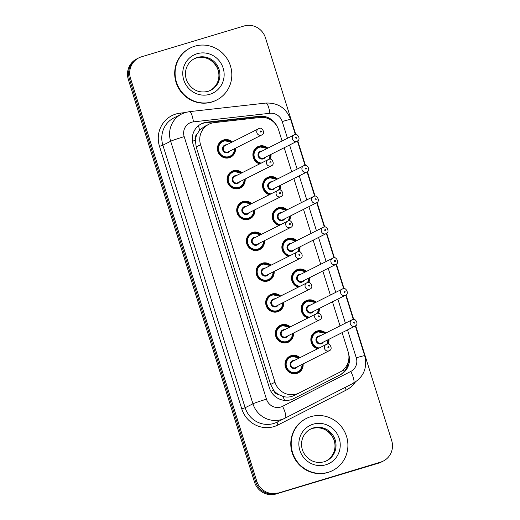 <?xml version="1.0" encoding="UTF-8"?>
<svg xmlns="http://www.w3.org/2000/svg" width="520" height="520" viewBox="0 0 520 520"><rect width="100%" height="100%" fill="white"/><g stroke="black" fill="none" stroke-linecap="round" stroke-linejoin="round"><path stroke-width="0.78" d="M269.236 194.708A9.334 9.009 -116.8 0 1 262.6 186.569A9.334 9.009 -116.8 0 1 267.423 177.502A9.334 9.009 -116.8 0 1 268.834 176.936A9.334 9.009 -116.8 0 1 277.505 178.952M280.657 185.205A9.334 9.009 -116.8 0 1 279.844 190.008M278.896 225.524A9.334 9.009 -116.8 0 1 272.259 217.386A9.334 9.009 -116.8 0 1 277.075 208.319A9.334 9.009 -116.8 0 1 278.493 207.753A9.334 9.009 -116.8 0 1 287.163 209.768M290.316 216.014A9.334 9.009 -116.8 0 1 289.503 220.825M288.555 256.341A9.334 9.009 -116.8 0 1 281.918 248.203A9.334 9.009 -116.8 0 1 286.735 239.135A9.334 9.009 -116.8 0 1 288.151 238.569A9.334 9.009 -116.8 0 1 296.816 240.578M299.969 246.831A9.334 9.009 -116.8 0 1 299.156 251.641M298.207 287.157A9.334 9.009 -116.8 0 1 291.57 279.019A9.334 9.009 -116.8 0 1 296.394 269.945A9.334 9.009 -116.8 0 1 297.804 269.386A9.334 9.009 -116.8 0 1 306.475 271.394M309.627 277.647A9.334 9.009 -116.8 0 1 308.815 282.458M307.866 317.967A9.334 9.009 -116.8 0 1 301.23 309.829A9.334 9.009 -116.8 0 1 306.046 300.762A9.334 9.009 -116.8 0 1 307.463 300.196A9.334 9.009 -116.8 0 1 316.134 302.211M319.286 308.464A9.334 9.009 -116.8 0 1 318.474 313.267M317.525 348.784A9.334 9.009 -116.8 0 1 310.889 340.646A9.334 9.009 -116.8 0 1 315.705 331.578A9.334 9.009 -116.8 0 1 317.122 331.012A9.334 9.009 -116.8 0 1 325.786 333.028M328.939 339.281A9.334 9.009 -116.8 0 1 328.127 344.084M259.584 163.891A9.334 9.009 -116.8 0 1 252.947 155.76A9.334 9.009 -116.8 0 1 257.764 146.685A9.334 9.009 -116.8 0 1 259.181 146.12A9.334 9.009 -116.8 0 1 267.846 148.135M270.998 154.388A9.334 9.009 -116.8 0 1 270.186 159.191M245.167 179.004A9.334 9.009 -116.8 0 1 240.338 187.98A9.334 9.009 -116.8 0 1 238.921 188.539A9.334 9.009 -116.8 0 1 227.767 182.982A9.334 9.009 -116.8 0 1 231.933 171.308A9.334 9.009 -116.8 0 1 233.344 170.742A9.334 9.009 -116.8 0 1 242.014 172.757M254.826 209.82A9.334 9.009 -116.8 0 1 249.997 218.79A9.334 9.009 -116.8 0 1 248.58 219.356A9.334 9.009 -116.8 0 1 237.419 213.798A9.334 9.009 -116.8 0 1 241.586 202.124A9.334 9.009 -116.8 0 1 243.003 201.558A9.334 9.009 -116.8 0 1 251.674 203.573M264.478 240.636A9.334 9.009 -116.8 0 1 259.656 249.607A9.334 9.009 -116.8 0 1 258.239 250.172A9.334 9.009 -116.8 0 1 247.078 244.608A9.334 9.009 -116.8 0 1 251.244 232.934A9.334 9.009 -116.8 0 1 252.661 232.375A9.334 9.009 -116.8 0 1 261.326 234.383M274.137 271.453A9.334 9.009 -116.8 0 1 269.308 280.423A9.334 9.009 -116.8 0 1 267.897 280.989A9.334 9.009 -116.8 0 1 256.737 275.425A9.334 9.009 -116.8 0 1 260.904 263.75A9.334 9.009 -116.8 0 1 262.314 263.185A9.334 9.009 -116.8 0 1 270.985 265.2M283.797 302.269A9.334 9.009 -116.8 0 1 278.967 311.24A9.334 9.009 -116.8 0 1 277.55 311.805A9.334 9.009 -116.8 0 1 266.389 306.241A9.334 9.009 -116.8 0 1 270.556 294.567A9.334 9.009 -116.8 0 1 271.973 294.002A9.334 9.009 -116.8 0 1 280.644 296.017M293.456 333.079A9.334 9.009 -116.8 0 1 288.626 342.056A9.334 9.009 -116.8 0 1 287.209 342.615A9.334 9.009 -116.8 0 1 276.048 337.058A9.334 9.009 -116.8 0 1 280.215 325.383A9.334 9.009 -116.8 0 1 281.632 324.818A9.334 9.009 -116.8 0 1 290.297 326.833M303.108 363.896A9.334 9.009 -116.8 0 1 298.279 372.866A9.334 9.009 -116.8 0 1 296.868 373.432A9.334 9.009 -116.8 0 1 285.708 367.868A9.334 9.009 -116.8 0 1 289.874 356.2A9.334 9.009 -116.8 0 1 291.284 355.635A9.334 9.009 -116.8 0 1 299.956 357.643M235.508 148.194A9.334 9.009 -116.8 0 1 230.685 157.163A9.334 9.009 -116.8 0 1 229.268 157.729A9.334 9.009 -116.8 0 1 218.108 152.165A9.334 9.009 -116.8 0 1 222.274 140.491A9.334 9.009 -116.8 0 1 223.691 139.925A9.334 9.009 -116.8 0 1 232.356 141.941M282.074 140.959L278.603 129.896A17.505 16.893 63.2 0 0 260.072 117.481L214.428 122.609A17.505 16.893 63.2 0 0 211.536 123.201A17.505 16.893 63.2 0 0 208.884 124.26A17.505 16.893 63.2 0 0 200.571 144.755L274.995 382.246A17.505 16.893 63.2 0 0 299.072 393.01A17.505 16.893 63.2 0 0 299.156 392.964L339.879 372.144A17.505 16.893 63.2 0 0 348.114 351.696L342.134 332.625M278.577 394.543A17.505 16.893 -116.8 0 1 273.585 390.117L273.676 390.41A5.837 5.629 63.2 0 0 278.577 394.543L282.906 396.416C286.865 397.553 290.713 397.196 294.437 395.343L299.072 393.01M208.884 124.26L204.263 126.588L199.518 130.325L197.002 134.238A5.837 5.629 63.2 0 0 195.312 140.348A17.505 0.773 162.6 0 0 192.419 141.232M195.312 140.348L195.403 140.641A17.505 16.893 -116.8 0 1 197.002 134.238M195.403 140.641L196.19 146.965L270.615 384.456L273.585 390.117M340.015 325.851L332.481 301.808M330.356 295.035L322.822 270.992M320.697 264.219L313.163 240.175M311.044 233.409L303.511 209.365M301.386 202.592L293.852 178.549M291.726 171.775L284.193 147.732M355.693 325.715L391.671 440.531A17.505 16.893 -116.8 0 1 383.357 461.026A17.505 16.893 -116.8 0 1 380.705 462.085L277.05 493.447A17.505 16.893 -116.8 0 1 255.625 481.631L129.422 78.916A17.505 16.893 -116.8 0 1 137.735 58.422A17.505 16.893 -116.8 0 0 129.422 78.916L255.625 481.631A17.505 16.893 -116.8 0 0 277.05 493.447L379.613 462.637L275.958 494A17.505 16.893 -116.8 0 1 254.534 482.176L128.329 79.469A17.505 16.893 -116.8 0 1 136.643 58.975L138.827 57.87A17.505 16.893 -116.8 0 1 141.479 56.816L244.042 26A17.505 16.893 -116.8 0 1 265.467 37.824L295.783 134.556M383.357 461.026L382.265 461.578A17.505 16.893 -116.8 0 1 379.613 462.637A17.505 16.893 -116.8 0 0 382.265 461.578L381.173 462.131A17.505 16.893 -116.8 0 1 378.521 463.184L275.958 494M277.05 126.328A17.505 16.893 63.2 0 0 259.441 116.272L206.953 122.167A17.505 16.893 63.2 0 0 204.061 122.759A17.505 16.893 63.2 0 0 201.403 123.819A17.505 16.893 63.2 0 0 193.096 144.313L269.438 387.94A17.505 16.893 63.2 0 0 293.521 398.697A17.505 16.893 63.2 0 0 293.599 398.658L340.431 374.719A17.505 16.893 63.2 0 0 348.764 354.588M200.863 124.105A17.505 16.893 -116.8 0 1 202.969 123.312A17.505 16.893 -116.8 0 1 205.855 122.72L258.349 116.825A17.505 16.893 -116.8 0 1 267.085 118.19M278.142 492.895A17.505 16.893 -116.8 0 1 256.718 481.078L130.513 78.364A17.505 16.893 -116.8 0 1 138.827 57.87M297.745 140.829L305.442 165.367M307.405 171.645L315.094 196.183M317.064 202.456L324.753 227M326.722 233.272L334.412 257.816M336.375 264.089L344.065 288.632M346.034 294.905L353.724 319.442M348.335 361.601A17.505 16.893 -116.8 0 1 339.339 375.265L293.183 398.866M212.173 101.829A29.172 28.152 -116.8 0 1 177.3 84.448A29.172 28.152 -116.8 0 1 190.32 47.97A29.172 28.152 -116.8 0 1 194.74 46.209A29.172 28.152 -116.8 0 1 229.613 63.59A29.172 28.152 -116.8 0 1 216.593 100.067A29.172 28.152 -116.8 0 1 212.173 101.829M216.593 100.067L216.183 100.269A29.172 28.152 -116.8 0 1 211.764 102.037A29.172 28.152 -116.8 0 1 176.891 84.656A29.172 28.152 -116.8 0 1 189.911 48.178L190.32 47.97M328.263 472.277A29.172 28.152 -116.8 0 1 293.391 454.896A29.172 28.152 -116.8 0 1 306.41 418.418A29.172 28.152 -116.8 0 1 310.83 416.656A29.172 28.152 -116.8 0 1 345.703 434.038A29.172 28.152 -116.8 0 1 332.69 470.516A29.172 28.152 -116.8 0 1 328.263 472.277M332.69 470.516L332.28 470.724A29.172 28.152 -116.8 0 1 327.853 472.485A29.172 28.152 -116.8 0 1 292.981 455.104A29.172 28.152 -116.8 0 1 306 418.626L306.41 418.418M284.564 400.381A17.505 4.589 -117.1 0 0 282.906 396.416M199.518 130.325A17.505 4.323 -96.4 0 0 198.51 125.684M344.116 371.572A17.505 4.589 -117.1 0 0 343.428 369.694M273.676 390.41A17.505 0.773 162.6 0 0 270.861 391.268M196.19 146.965L200.571 144.755M270.615 384.456L274.995 382.246M254.534 482.176L256.718 481.078M128.329 79.469L130.513 78.364M378.521 463.184L380.705 462.085M287.463 138.242L282.236 121.563A11.668 11.258 63.2 0 0 269.88 113.288L193.427 121.875A11.668 11.258 63.2 0 0 191.503 122.272A11.668 11.258 63.2 0 0 184.191 136.637L266.468 399.178A11.668 11.258 63.2 0 0 280.748 407.062A11.668 11.258 63.2 0 0 282.568 406.328L350.786 371.456A11.668 11.258 63.2 0 0 356.278 357.819L347.529 329.901M266.468 399.178A11.668 0.514 -17.4 0 0 252.941 403.8L170.664 141.258A23.341 22.523 -116.8 0 1 181.747 113.932L173.959 117.865A23.341 22.523 63.2 0 0 162.877 145.191L245.154 407.726A23.341 22.523 63.2 0 0 273.715 423.488A23.341 22.523 63.2 0 0 277.257 422.078L285.044 418.151A23.341 22.523 -116.8 0 1 281.502 419.562A23.341 22.523 -116.8 0 1 252.941 403.8L245.154 407.726L241.774 408.882L159.497 146.341L162.877 145.191L170.664 141.258A11.668 0.514 -17.4 0 1 184.191 136.637M285.149 418.093L353.366 383.221L285.155 418.093A11.668 3.062 -117.1 0 1 285.149 418.1A23.341 22.523 -116.8 0 1 285.044 418.151L285.149 418.093A11.668 3.062 -117.1 0 0 282.568 406.328M159.497 146.341A26.254 25.337 -116.8 0 1 175.942 114.017A26.254 25.337 -116.8 0 1 180.284 113.126L185.016 112.593M355.303 382.109A26.254 25.337 -116.8 0 1 346.223 390.091L278.005 424.97A26.254 25.337 -116.8 0 1 241.774 408.882M345.404 323.135L337.87 299.091M335.751 292.318L328.211 268.275M326.092 261.502L318.558 237.458M316.433 230.685L308.9 206.642M306.781 199.869L299.24 175.825M297.122 169.058L289.588 145.015M346.223 390.091A2.919 0.767 62.9 0 1 345.475 387.257M278.005 424.97A2.919 0.767 62.9 0 1 277.349 422.032M180.57 114.53A2.919 0.722 83.6 0 1 180.284 113.126M356.278 357.819A11.668 0.514 -17.4 0 1 364.683 355.706C367.549 367.699 363.779 376.87 353.366 383.221A11.668 3.062 -117.1 0 0 350.786 371.456M282.236 121.563A11.668 0.514 -17.4 0 1 290.641 119.451C286.208 108.062 277.947 102.603 265.85 103.07L189.397 111.657A11.668 2.879 -96.4 0 1 193.427 121.875M269.88 113.288A11.668 2.879 -96.4 0 0 265.85 103.07M205.855 122.72L206.953 122.167M258.349 116.825L259.441 116.272M339.339 375.265L340.431 374.719M227.624 158.054L230.282 156.709L234.299 152.224L234.845 148.525A8.749 8.444 -116.8 0 1 218.491 152.029A8.749 8.444 -116.8 0 1 231.673 142.285M231.257 142.493A8.171 7.885 63.2 0 0 218.92 151.099A8.171 7.885 63.2 0 0 234.416 148.746M229.866 151.041A4.082 3.939 -116.8 0 1 222.697 149.962A4.082 3.939 -116.8 0 1 226.714 144.787M261.709 134.979C265.974 133.504 261.833 126.458 259.123 128.499L225.036 145.633A3.503 3.38 63.2 0 0 227.662 152.094A3.503 3.38 63.2 0 0 228.189 151.886L261.709 134.979A3.503 3.38 -116.8 0 1 256.997 133.101A3.503 3.38 -116.8 0 1 259.09 128.512M260.988 132.06A0.585 0.566 63.2 0 0 261.358 131.345A0.585 0.566 63.2 0 0 260.644 130.949A0.585 0.566 63.2 0 0 260.273 131.671A0.585 0.566 63.2 0 0 260.988 132.06M260.214 163.573A8.749 8.444 -116.8 0 1 259.214 146.751A8.749 8.444 -116.8 0 1 267.163 148.48M266.747 148.688A8.171 7.885 63.2 0 0 254.072 155.669A8.171 7.885 63.2 0 0 261.209 163.072M265.356 157.235A4.082 3.939 -116.8 0 1 258.187 156.156A4.082 3.939 -116.8 0 1 262.204 150.982M297.2 141.173C301.464 139.698 297.323 132.652 294.606 134.7L260.526 151.827A3.503 3.38 63.2 0 0 263.153 158.294A3.503 3.38 63.2 0 0 263.679 158.08L297.2 141.173A3.503 3.38 -116.8 0 1 292.487 139.302A3.503 3.38 -116.8 0 1 294.58 134.713M296.133 137.144A0.585 0.566 63.2 0 0 295.763 137.865A0.585 0.566 63.2 0 0 296.478 138.262A0.585 0.566 63.2 0 0 296.849 137.54A0.585 0.566 63.2 0 0 296.133 137.144M270.322 154.733A8.749 8.444 -116.8 0 1 269.451 159.185L270.335 154.726M268.834 159.302A8.171 7.885 63.2 0 0 269.906 154.941M210.645 90.311L207.987 91.37C199.206 93.359 192.348 90.272 187.428 82.108C185.107 77.279 184.828 72.416 186.589 67.541C188.188 63.492 190.866 60.495 194.63 58.552A17.784 17.16 -116.8 0 1 197.327 57.48A17.784 17.16 -116.8 0 1 218.582 68.075A17.784 17.16 -116.8 0 1 210.645 90.311A17.784 17.16 -116.8 0 1 208.026 91.364M209.814 94.309A21.288 20.54 -116.8 0 1 183.761 79.937A21.288 20.54 -116.8 0 1 197.1 53.729A21.288 20.54 -116.8 0 1 223.151 68.1A21.288 20.54 -116.8 0 1 209.814 94.309M194.155 58.799A17.784 17.16 -116.8 0 1 196.365 57.961A17.784 17.16 -116.8 0 1 217.522 68.296A17.784 17.16 -116.8 0 1 210.165 90.545M233.383 171.366A8.749 8.444 -116.8 0 1 241.332 173.102L233.389 171.366L232.056 171.899A8.749 8.444 -116.8 0 1 233.383 171.366M237.276 188.87L239.941 187.525L243.958 183.04L244.504 179.342A8.749 8.444 -116.8 0 1 228.15 182.839A8.749 8.444 -116.8 0 1 232.056 171.899L229.392 173.238M240.916 173.31A8.171 7.885 63.2 0 0 228.579 181.916A8.171 7.885 63.2 0 0 244.069 179.562M239.525 181.85A4.082 3.939 -116.8 0 1 232.356 180.778A4.082 3.939 -116.8 0 1 236.373 175.604M271.369 165.789C275.626 164.314 271.492 157.274 268.775 159.315L234.696 176.449A3.503 3.38 63.2 0 0 237.315 182.91A3.503 3.38 63.2 0 0 237.848 182.702L271.369 165.789A3.503 3.38 -116.8 0 1 266.65 163.917A3.503 3.38 -116.8 0 1 268.743 159.328M270.647 162.877A0.585 0.566 63.2 0 0 271.011 162.162A0.585 0.566 63.2 0 0 270.296 161.766A0.585 0.566 63.2 0 0 269.932 162.487A0.585 0.566 63.2 0 0 270.647 162.877M243.042 202.183A8.749 8.444 -116.8 0 1 250.991 203.911L243.048 202.183L241.716 202.709A8.749 8.444 -116.8 0 1 243.042 202.183M254.144 210.165A8.749 8.444 -116.8 0 1 237.809 213.655A8.749 8.444 -116.8 0 1 241.716 202.709L239.05 204.055M250.575 204.126A8.171 7.885 63.2 0 0 238.232 212.725A8.171 7.885 63.2 0 0 253.728 210.373M249.184 212.667A4.082 3.939 -116.8 0 1 242.014 211.594A4.082 3.939 -116.8 0 1 246.025 206.421M281.021 196.606C285.285 195.13 281.144 188.084 278.434 190.131L244.355 207.266A3.503 3.38 63.2 0 0 246.974 213.727A3.503 3.38 63.2 0 0 247.507 213.512L281.021 196.606A3.503 3.38 -116.8 0 1 276.308 194.733A3.503 3.38 -116.8 0 1 278.401 190.144M280.306 193.694A0.585 0.566 63.2 0 0 280.67 192.972A0.585 0.566 63.2 0 0 279.955 192.582A0.585 0.566 63.2 0 0 279.591 193.297A0.585 0.566 63.2 0 0 280.306 193.694M252.694 232.999A8.749 8.444 -116.8 0 1 260.644 234.728L252.701 232.993L251.368 233.525A8.749 8.444 -116.8 0 1 252.694 232.999M256.594 250.497L259.252 249.158L263.269 244.673L263.815 240.975A8.749 8.444 -116.8 0 1 247.462 244.472A8.749 8.444 -116.8 0 1 251.368 233.525L248.709 234.871M260.234 234.936A8.171 7.885 63.2 0 0 247.891 243.542A8.171 7.885 63.2 0 0 263.387 241.189M258.837 243.483A4.082 3.939 -116.8 0 1 251.667 242.405A4.082 3.939 -116.8 0 1 255.684 237.231M290.68 227.422C294.944 225.947 290.803 218.9 288.093 220.948L254.007 238.076A3.503 3.38 63.2 0 0 256.633 244.543A3.503 3.38 63.2 0 0 257.159 244.328L290.68 227.422A3.503 3.38 -116.8 0 1 285.968 225.55A3.503 3.38 -116.8 0 1 288.061 220.961M289.959 224.51A0.585 0.566 63.2 0 0 290.329 223.789A0.585 0.566 63.2 0 0 289.614 223.399A0.585 0.566 63.2 0 0 289.25 224.114A0.585 0.566 63.2 0 0 289.959 224.51M273.455 271.798A8.749 8.444 -116.8 0 1 257.12 275.288A8.749 8.444 -116.8 0 1 270.303 265.544M269.887 265.752A8.171 7.885 63.2 0 0 257.55 274.358A8.171 7.885 63.2 0 0 273.039 272.006M268.495 274.3A4.082 3.939 -116.8 0 1 261.326 273.221A4.082 3.939 -116.8 0 1 265.343 268.047M300.339 258.239C304.596 256.763 300.463 249.717 297.745 251.758L263.666 268.892A3.503 3.38 63.2 0 0 266.286 275.353A3.503 3.38 63.2 0 0 266.819 275.145L300.339 258.239A3.503 3.38 -116.8 0 1 295.62 256.36A3.503 3.38 -116.8 0 1 297.713 251.771M299.618 255.32A0.585 0.566 63.2 0 0 299.981 254.605A0.585 0.566 63.2 0 0 299.267 254.208A0.585 0.566 63.2 0 0 298.903 254.93A0.585 0.566 63.2 0 0 299.618 255.32M269.874 194.389A8.749 8.444 -116.8 0 1 268.873 177.561A8.749 8.444 -116.8 0 1 276.822 179.296L268.879 177.561L264.882 179.433M276.406 179.504A8.171 7.885 63.2 0 0 263.731 186.485A8.171 7.885 63.2 0 0 270.868 193.889M275.015 188.052A4.082 3.939 -116.8 0 1 267.846 186.972A4.082 3.939 -116.8 0 1 271.863 181.799M306.858 171.99C311.116 170.514 306.982 163.469 304.265 165.51L270.186 182.644A3.503 3.38 63.2 0 0 272.805 189.105A3.503 3.38 63.2 0 0 273.338 188.897L306.858 171.99A3.503 3.38 -116.8 0 1 302.139 170.112A3.503 3.38 -116.8 0 1 304.233 165.523M305.786 167.96A0.585 0.566 63.2 0 0 305.422 168.681A0.585 0.566 63.2 0 0 306.137 169.072A0.585 0.566 63.2 0 0 306.501 168.357A0.585 0.566 63.2 0 0 305.786 167.96M279.975 185.549A8.749 8.444 -116.8 0 1 279.103 190.002L279.994 185.536M278.493 190.112A8.171 7.885 63.2 0 0 279.558 185.757M279.533 225.206A8.749 8.444 -116.8 0 1 278.531 208.377A8.749 8.444 -116.8 0 1 286.481 210.113L278.538 208.377L274.541 210.249M286.065 210.321A8.171 7.885 63.2 0 0 273.383 217.302A8.171 7.885 63.2 0 0 280.527 224.705M284.668 218.862A4.082 3.939 -116.8 0 1 277.505 217.789A4.082 3.939 -116.8 0 1 281.515 212.615M316.511 202.8C320.775 201.325 316.635 194.285 313.924 196.326L279.844 213.46A3.503 3.38 63.2 0 0 282.464 219.921A3.503 3.38 63.2 0 0 282.997 219.713L316.511 202.8A3.503 3.38 -116.8 0 1 311.798 200.928A3.503 3.38 -116.8 0 1 313.892 196.339M315.445 198.776A0.585 0.566 63.2 0 0 315.081 199.492A0.585 0.566 63.2 0 0 315.796 199.888A0.585 0.566 63.2 0 0 316.16 199.173A0.585 0.566 63.2 0 0 315.445 198.776M289.633 216.359A8.749 8.444 -116.8 0 1 288.762 220.818L289.647 216.353M288.145 220.928A8.171 7.885 63.2 0 0 289.218 216.573M289.185 256.022A8.749 8.444 -116.8 0 1 288.184 239.194A8.749 8.444 -116.8 0 1 296.133 240.922L288.19 239.194L284.2 241.066M295.718 241.137A8.171 7.885 63.2 0 0 283.043 248.118A8.171 7.885 63.2 0 0 290.18 255.515M294.327 249.678A4.082 3.939 -116.8 0 1 287.157 248.606A4.082 3.939 -116.8 0 1 291.174 243.425M326.17 233.617C330.434 232.141 326.293 225.095 323.583 227.143L289.497 244.276A3.503 3.38 63.2 0 0 292.123 250.738A3.503 3.38 63.2 0 0 292.65 250.523L326.17 233.617A3.503 3.38 -116.8 0 1 321.458 231.744A3.503 3.38 -116.8 0 1 323.55 227.156M325.104 229.593A0.585 0.566 63.2 0 0 324.733 230.308A0.585 0.566 63.2 0 0 325.449 230.705A0.585 0.566 63.2 0 0 325.819 229.983A0.585 0.566 63.2 0 0 325.104 229.593M299.293 247.175A8.749 8.444 -116.8 0 1 298.422 251.628L299.306 247.169M297.804 251.745A8.171 7.885 63.2 0 0 298.877 247.383M326.736 460.759L324.084 461.819C315.296 463.808 308.438 460.72 303.517 452.556C301.197 447.726 300.918 442.865 302.679 437.99C304.284 433.94 306.963 430.944 310.719 429A17.784 17.16 -116.8 0 1 313.417 427.928A17.784 17.16 -116.8 0 1 334.672 438.522A17.784 17.16 -116.8 0 1 326.736 460.759A17.784 17.16 -116.8 0 1 324.123 461.812M325.91 464.757A21.288 20.54 -116.8 0 1 299.858 450.385A21.288 20.54 -116.8 0 1 313.19 424.177A21.288 20.54 -116.8 0 1 339.241 438.549A21.288 20.54 -116.8 0 1 325.91 464.757M310.245 429.247A17.784 17.16 -116.8 0 1 312.462 428.409A17.784 17.16 -116.8 0 1 333.613 438.744A17.784 17.16 -116.8 0 1 326.261 460.993M283.114 302.614A8.749 8.444 -116.8 0 1 266.78 306.098A8.749 8.444 -116.8 0 1 279.962 296.361M279.546 296.569A8.171 7.885 63.2 0 0 267.202 305.175A8.171 7.885 63.2 0 0 282.698 302.822M278.155 305.117A4.082 3.939 -116.8 0 1 270.985 304.038A4.082 3.939 -116.8 0 1 274.995 298.864M309.992 289.055C314.256 287.579 310.115 280.534 307.405 282.575L273.325 299.709A3.503 3.38 63.2 0 0 275.945 306.169A3.503 3.38 63.2 0 0 276.478 305.962L309.992 289.055A3.503 3.38 -116.8 0 1 305.279 287.177A3.503 3.38 -116.8 0 1 307.372 282.588M309.276 286.137A0.585 0.566 63.2 0 0 309.641 285.422A0.585 0.566 63.2 0 0 308.925 285.025A0.585 0.566 63.2 0 0 308.562 285.747A0.585 0.566 63.2 0 0 309.276 286.137M292.773 333.424A8.749 8.444 -116.8 0 1 276.439 336.915A8.749 8.444 -116.8 0 1 289.614 327.178M289.204 327.386A8.171 7.885 63.2 0 0 276.861 335.985A8.171 7.885 63.2 0 0 292.357 333.638M287.807 335.926A4.082 3.939 -116.8 0 1 280.637 334.854A4.082 3.939 -116.8 0 1 284.655 329.68M319.651 319.865C323.914 318.389 319.774 311.35 317.064 313.391L282.978 330.525A3.503 3.38 63.2 0 0 285.603 336.986A3.503 3.38 63.2 0 0 286.13 336.772L319.651 319.865A3.503 3.38 -116.8 0 1 314.938 317.993A3.503 3.38 -116.8 0 1 317.031 313.404M318.929 316.953A0.585 0.566 63.2 0 0 319.3 316.238A0.585 0.566 63.2 0 0 318.584 315.842A0.585 0.566 63.2 0 0 318.221 316.557A0.585 0.566 63.2 0 0 318.929 316.953M302.425 364.24A8.749 8.444 -116.8 0 1 286.091 367.731A8.749 8.444 -116.8 0 1 299.273 357.988M298.857 358.202A8.171 7.885 63.2 0 0 286.52 366.801A8.171 7.885 63.2 0 0 302.01 364.449M297.466 366.743A4.082 3.939 -116.8 0 1 290.297 365.671A4.082 3.939 -116.8 0 1 294.314 360.49M329.31 350.682C333.567 349.206 329.433 342.16 326.716 344.207L292.637 361.335A3.503 3.38 63.2 0 0 295.256 367.803A3.503 3.38 63.2 0 0 295.789 367.588L329.31 350.682A3.503 3.38 -116.8 0 1 324.591 348.81A3.503 3.38 -116.8 0 1 326.683 344.221M328.588 347.769A0.585 0.566 63.2 0 0 328.952 347.048A0.585 0.566 63.2 0 0 328.237 346.658A0.585 0.566 63.2 0 0 327.873 347.373A0.585 0.566 63.2 0 0 328.588 347.769M298.844 286.832A8.749 8.444 -116.8 0 1 297.843 270.01A8.749 8.444 -116.8 0 1 305.793 271.739M305.377 271.947A8.171 7.885 63.2 0 0 292.702 278.928A8.171 7.885 63.2 0 0 299.839 286.332M303.986 280.495A4.082 3.939 -116.8 0 1 296.816 279.416A4.082 3.939 -116.8 0 1 300.833 274.242M335.829 264.433C340.087 262.958 335.953 255.911 333.236 257.959L299.156 275.087A3.503 3.38 63.2 0 0 301.776 281.554A3.503 3.38 63.2 0 0 302.308 281.339L335.829 264.433A3.503 3.38 -116.8 0 1 331.11 262.561A3.503 3.38 -116.8 0 1 333.203 257.972M334.757 260.409A0.585 0.566 63.2 0 0 334.393 261.125A0.585 0.566 63.2 0 0 335.107 261.521A0.585 0.566 63.2 0 0 335.472 260.8A0.585 0.566 63.2 0 0 334.757 260.409M308.945 277.992A8.749 8.444 -116.8 0 1 308.074 282.445M307.463 282.562A8.171 7.885 63.2 0 0 308.529 278.2M308.503 317.649A8.749 8.444 -116.8 0 1 307.502 300.827A8.749 8.444 -116.8 0 1 315.452 302.556M315.036 302.764A8.171 7.885 63.2 0 0 302.354 309.745A8.171 7.885 63.2 0 0 309.498 317.148M313.638 311.311A4.082 3.939 -116.8 0 1 306.475 310.232A4.082 3.939 -116.8 0 1 310.486 305.058M345.481 295.25C349.746 293.774 345.605 286.728 342.894 288.769L308.815 305.903A3.503 3.38 63.2 0 0 311.435 312.364A3.503 3.38 63.2 0 0 311.968 312.156L345.481 295.25A3.503 3.38 -116.8 0 1 340.769 293.371A3.503 3.38 -116.8 0 1 342.862 288.782M344.416 291.219A0.585 0.566 63.2 0 0 344.051 291.941A0.585 0.566 63.2 0 0 344.767 292.331A0.585 0.566 63.2 0 0 345.131 291.616A0.585 0.566 63.2 0 0 344.416 291.219M318.604 308.808A8.749 8.444 -116.8 0 1 317.733 313.261M317.115 313.378A8.171 7.885 63.2 0 0 318.188 309.017M318.156 348.465A8.749 8.444 -116.8 0 1 317.155 331.637A8.749 8.444 -116.8 0 1 325.104 333.372M324.695 333.58A8.171 7.885 63.2 0 0 312.013 340.561A8.171 7.885 63.2 0 0 319.15 347.965M323.297 342.128A4.082 3.939 -116.8 0 1 316.127 341.049A4.082 3.939 -116.8 0 1 320.144 335.875M355.141 326.066C359.404 324.591 355.264 317.544 352.553 319.586L318.468 336.719A3.503 3.38 63.2 0 0 321.094 343.181A3.503 3.38 63.2 0 0 321.62 342.973L355.141 326.066A3.503 3.38 -116.8 0 1 350.428 324.188A3.503 3.38 -116.8 0 1 352.521 319.599M354.075 322.036A0.585 0.566 63.2 0 0 353.704 322.757A0.585 0.566 63.2 0 0 354.419 323.147A0.585 0.566 63.2 0 0 354.79 322.433A0.585 0.566 63.2 0 0 354.075 322.036M328.263 339.625A8.749 8.444 -116.8 0 1 327.392 344.078L328.276 339.612M326.775 344.188A8.171 7.885 63.2 0 0 327.847 339.833M189.397 111.657L185.412 112.47L181.747 113.932M364.683 355.706L355.355 325.949M353.314 319.449L345.696 295.132M343.662 288.632L336.037 264.316M334.003 257.816L326.385 233.5M324.344 227.006L316.726 202.683M314.691 196.19L307.067 171.873M305.032 165.373L297.414 141.056M295.373 134.556L290.641 119.451M231.692 142.279L223.73 140.549L219.739 142.422M255.229 148.623L259.22 146.744L267.183 148.473M209.69 90.792C219.57 85.189 220.708 74.341 216.866 67.191C211.939 59.059 205.088 55.991 196.333 57.974L193.674 59.033M246.935 219.681L249.594 218.342L253.617 213.857L254.156 210.158M266.247 281.314L268.911 279.968L272.928 275.483L273.475 271.784M270.322 265.538L262.36 263.809L258.362 265.688M325.78 461.24C335.666 455.637 336.798 444.788 332.963 437.638C328.029 429.507 321.185 426.439 312.423 428.422L309.764 429.481M275.906 312.13L278.564 310.784L282.588 306.3L283.133 302.601M279.975 296.348L272.019 294.625L268.021 296.498M285.565 342.947L288.223 341.601L292.24 337.116L292.786 333.418M289.633 327.164L281.671 325.442L277.68 327.314M295.217 373.757L297.882 372.418L301.899 367.933L302.445 364.234M299.293 357.981L291.33 356.259L287.333 358.131M293.852 271.882L297.85 270.003L305.812 271.733M308.087 282.445L308.964 277.986M303.511 302.699L307.508 300.82L315.464 302.549M317.74 313.261L318.617 308.796M313.17 333.509L317.161 331.637L325.124 333.359"/></g></svg>
